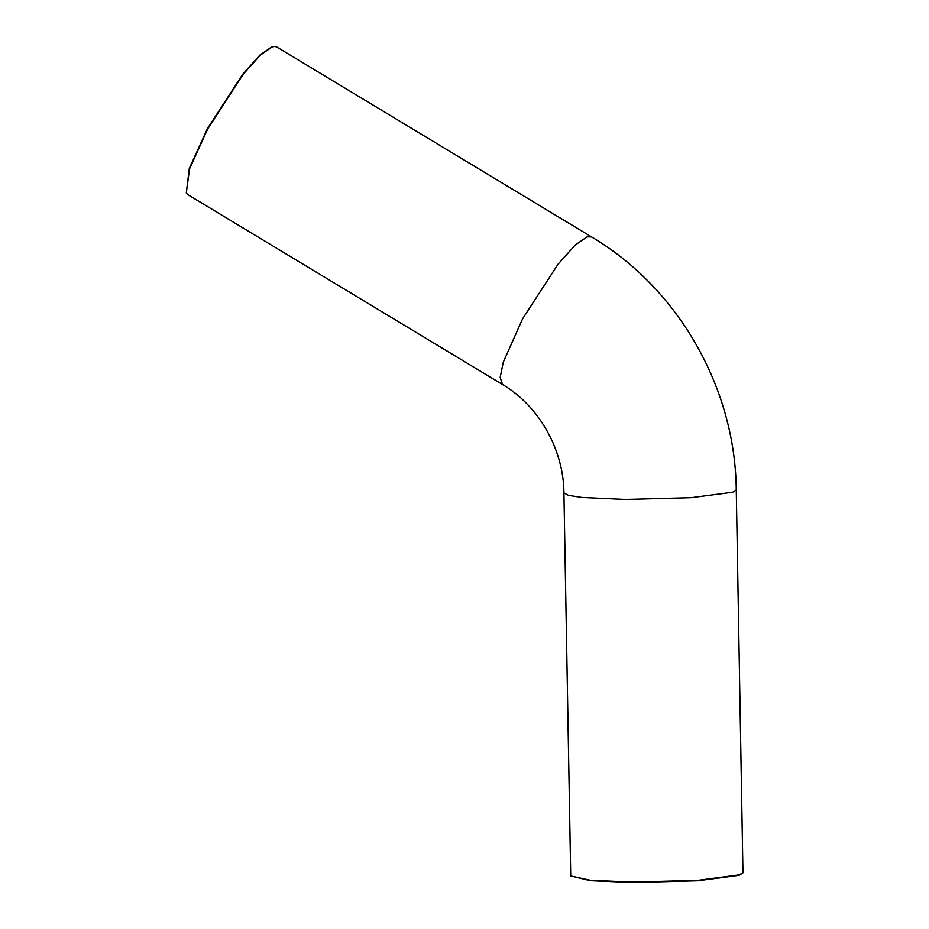 <?xml version="1.0" encoding="UTF-8"?>
<svg xmlns="http://www.w3.org/2000/svg" width="929" height="929" viewBox="0 0 929 929"><rect width="100%" height="100%" fill="white"/><g stroke="black" fill="none" stroke-linecap="round" stroke-linejoin="round"><path stroke-width="1.39" d="M274.717 46.45L271.756 46.891L259.969 55.02L242.817 74.146L207.457 128.597L189.295 168.474L186.288 193.011L189.551 168.857L207.759 128.841L243.224 74.239L260.434 55.043L272.255 46.891L274.717 46.45L276.772 46.984L591.599 236.941L587.093 236.849L575.272 245.001L558.062 264.184L522.597 318.798L503.251 362.252L500.174 377.464L502.554 384.536C538.495 405.555 563.682 449.171 563.926 492.916L570.731 875.989L590.112 880.262L632.301 882.12L697.888 880.355L739.403 874.897L742.956 872.563L736.267 489.908L732.726 492.254L691.211 497.7L625.623 499.477L581.926 497.468L568.443 495.378L563.926 492.916M502.554 384.536L187.716 194.579L186.288 193.011M570.731 875.989L590.321 880.692L632.382 882.55L697.772 880.785L739.159 875.339L742.84 872.981M736.267 489.908C735.315 388.113 678.507 288.42 591.599 236.941"/></g></svg>
